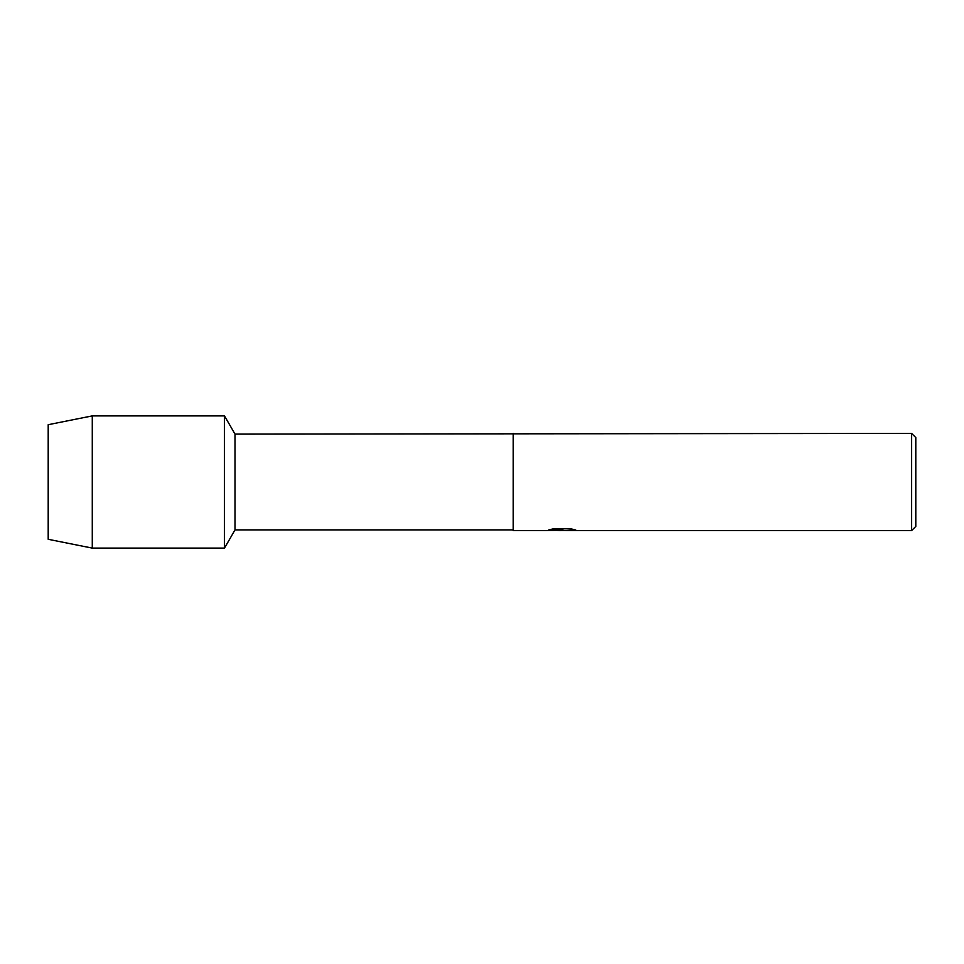 <?xml version="1.0" encoding="UTF-8"?>
<svg xmlns="http://www.w3.org/2000/svg" width="964" height="964" viewBox="0 0 964 964"><rect width="100%" height="100%" fill="white"/><g stroke="black" fill="none" stroke-linecap="round" stroke-linejoin="round"><path stroke-width="1.45" d="M549.155 529.766L562.88 529.839L546.251 530.586L513.234 530.586L513.234 529.887L235.011 529.887L224.492 548.106L92.279 548.106L48.2 539.298L48.2 424.702L92.279 415.894L224.492 415.894L235.011 434.113L911.631 433.414L915.8 437.584L915.8 526.416L911.631 530.586L565.76 530.586L575.339 529.863M235.011 529.887L235.011 434.113M224.492 548.106L224.492 415.894L224.492 548.106M513.234 529.887L513.234 434.113M513.234 530.586L513.234 433.414M561.759 530.513L557.782 530.513M561.12 530.586L559.06 530.586M911.631 530.586L911.631 433.414M562.88 529.839L548.89 529.839L553.444 528.814L570.7 528.814L575.701 529.959L565.591 530.562M546.504 530.513L561.807 530.26M561.096 530.513L565.591 530.513M92.279 548.106L92.279 415.894M48.2 539.298L48.2 424.702"/></g></svg>
